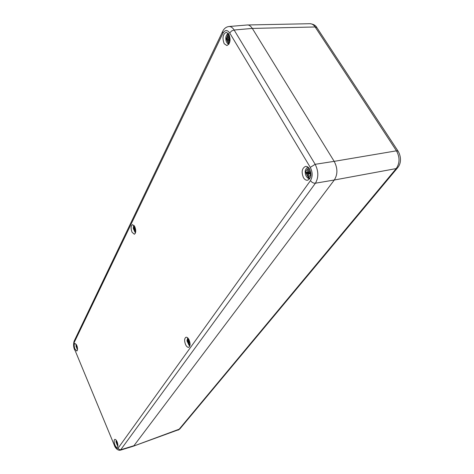 <?xml version="1.0" encoding="UTF-8"?>
<svg xmlns="http://www.w3.org/2000/svg" width="474" height="474" viewBox="0 0 474 474"><rect width="100%" height="100%" fill="white"/><g stroke="black" fill="none" stroke-linecap="round" stroke-linejoin="round"><path stroke-width="0.71" d="M228.853 26.526L247.061 25.004C248.755 24.689 250.509 25.827 252.328 28.428C250.604 25.946 248.939 24.796 247.327 24.986L310.014 23.7M114.507 445.181C115.869 448.114 117.066 449.109 118.097 448.167L310.482 180.588C312.757 176.601 312.692 172.198 310.28 167.369L229.724 32.99C227.271 29.637 224.984 29.755 222.869 33.334L74.086 342.708C73.476 344.485 73.707 346.826 74.785 349.729L114.435 445.477C114.406 446.034 116.942 450.999 120.426 450.17L315.429 183.201C318.688 177.519 318.605 171.221 315.174 164.312L234.126 30.004L252.328 28.428L334.176 161.356C337.755 168.175 337.796 174.391 334.306 180.007C337.796 174.391 337.755 168.175 334.176 161.356L396.46 150.827C399.955 157.238 399.878 163.157 396.217 168.578L178.817 429.634L133.395 446.182M310.482 180.588C311.785 182.443 313.438 183.314 315.429 183.201L334.306 180.007L133.923 445.72L133.093 446.289L179.83 428.946L178.088 430.161M309.925 23.7L309.972 23.7C311.957 23.706 313.675 24.796 315.133 26.971L316.875 27.628L398.107 151.182L396.46 150.827L315.133 26.971L252.328 28.428L334.176 161.356L315.174 164.312L310.28 167.369M396.217 168.578L334.306 180.007L133.923 445.72L121.113 449.648C119.774 449.921 118.767 449.429 118.097 448.167M303.461 177.649C304.652 179.557 306.032 180.416 307.608 180.227C311.193 178.295 311.856 174.539 309.587 168.957C308.402 167.085 307.039 166.232 305.493 166.41C301.885 168.335 301.203 172.086 303.461 177.649M114.915 444.968C115.703 446.739 116.474 447.569 117.232 447.456C118.186 446.656 118.145 444.79 117.108 441.851C116.32 440.085 115.549 439.262 114.803 439.38C113.849 440.174 113.884 442.035 114.915 444.968M74.957 349.006L76.812 351.027C77.777 350.209 77.76 348.313 76.752 345.339L74.904 343.33C73.932 344.154 73.95 346.044 74.957 349.006M224.184 43.709L226.862 45.563C230.275 43.644 230.945 39.828 228.877 34.104L226.228 32.273C222.804 34.193 222.122 38.009 224.184 43.709M185.624 344.711C186.602 346.63 187.633 347.501 188.711 347.329C190.394 346.156 190.507 343.656 189.061 339.84C188.089 337.938 187.064 337.073 185.992 337.245C184.309 338.418 184.185 340.907 185.624 344.711M132.039 232.224L134.338 234.245C136.014 233.054 136.162 230.512 134.782 226.613L132.501 224.611C130.812 225.802 130.664 228.338 132.039 232.224M229.724 32.99L231.573 30.964L234.126 30.004C232.604 27.587 230.874 26.426 228.942 26.52M77.523 349.486L77.363 347.406M77.072 346.316L76.32 346.216L76.373 346.743L77.511 349.605M76.752 346.376L76.616 345.036M76.829 347.175L77.286 347.027M77.238 346.826L77.061 346.198M76.634 346.429L77.078 346.34M77.102 346.613L76.521 346.352M76.687 346.95L77.215 346.79M135.534 232.716L135.019 229.783L135.629 229.825L135.594 229.262M134.924 228.527L133.84 228.545L133.887 229.22L134.521 229.612L134.669 231.543L135.475 232.918M134.379 225.891L133.526 228.764L134.669 231.543M134.444 228.587L134.302 226.649M134.521 229.612L135.528 229.588M135.576 229.149L134.942 228.758L134.788 226.637M134.278 228.699L134.93 228.616M135.238 229.031L134.112 229.167L134.065 228.622M134.332 229.375L135.451 229.102M135.185 229.671L135.623 229.564M229.149 43.762L228.563 39.532L229.529 39.253L229.487 38.305L228.504 38.104L228.717 33.85M228.557 38.145L226.768 38.418L226.809 39.36L227.787 39.561L227.899 42.257L228.823 44.289M228.326 33.334L226.258 38.909L227.899 42.257M227.727 38.139L227.621 35.437M227.787 39.561L228.652 39.449M228.794 38.335L229.493 38.341M227.461 38.388L226.768 38.418M227.496 39.33L229.535 39.075L227.082 39.324L227.046 38.418M228.829 39.283L229.529 39.188M309.729 178.787L308.704 176.678L308.663 173.875L309.866 173.834L309.848 172.85L308.639 172.394L308.924 168.021M308.633 172.145L306.482 172.281L306.5 173.259L307.703 173.715L307.75 176.506L309.03 178.745L309.646 178.899M308.266 167.346L307.638 169.425C306.488 169.745 305.89 170.824 305.843 172.66L307.75 176.506M307.679 172.234L307.638 169.425M307.703 173.715L308.947 173.413L308.953 173.715M309.03 178.745L309.018 178.005M307.336 172.423L308.639 172.299M309.706 172.826L306.785 173.188L306.761 172.323M307.353 173.401L309.712 172.85M309.007 173.685L309.889 173.472M308.989 173.448L309.883 173.265M189.878 345.884L189.138 344.574L189.019 342.595L189.748 342.803L189.707 342.11L188.96 341.547L188.842 339.402M188.936 341.126L187.651 341.031L187.692 341.724L188.439 342.287L188.551 344.266L189.636 345.712M188.32 338.584L187.271 341.167L188.551 344.266M188.374 341.239L188.255 339.26M188.439 342.287L189.416 341.955M189.482 342.441L189.452 341.979M189.482 341.991L189.594 342.4M188.172 341.304L188.936 341.15M188.96 341.511L187.923 341.647L187.882 341.156M188.214 341.997L189.09 341.713M117.919 445.951L117.522 445.139L117.392 443.611L117.706 443.747M117.279 442.372L116.414 442.189L116.462 442.722L117.748 445.761M116.912 442.473L116.8 441.181M116.983 443.279L117.499 443.077M117.552 443.125L117.274 442.26M117.297 442.562L116.622 442.361M116.823 443.024L117.333 442.829M398.107 151.182C400.157 154.548 402.479 162.043 397.532 167.873L396.217 168.584M74.785 349.729L114.43 445.453M222.869 33.334L222.662 31.42M74.086 342.708L74.122 341.167L222.608 31.539M76.978 348.674L76.107 346.316L76.533 344.871M135.742 231.217L135.167 231.715M228.391 35.402L230.038 38.755L228.669 42.227M308.592 169.585L310.517 173.454C310.458 175.297 309.854 176.375 308.704 176.678M190.068 343.656L189.138 344.574M117.119 444.802L116.16 442.23L116.651 440.909M117.907 445.092L117.522 445.139M310.008 23.7C313.403 24.103 315.69 25.412 316.875 27.628M397.532 167.873L179.836 428.946M120.39 450.181L133.212 446.247M228.966 26.514C226.134 26.911 224.036 28.547 222.662 31.414M74.744 350.073C73.47 347.383 73.251 344.45 74.074 341.274M75.976 346.139L77.375 349.498M76.178 344.237L75.97 346.115M133.307 228.604L135.398 232.87M134.047 225.434C133.591 225.612 133.342 226.661 133.307 228.581M228.225 33.221C226.406 34.768 225.612 36.67 225.837 38.921C225.855 41.315 226.827 43.14 228.752 44.384M307.804 166.996C305.748 168.815 304.895 170.61 305.238 172.388C305.386 175.469 306.648 177.59 309.012 178.739M309.072 178.763L309.629 178.923M186.975 340.847L189.108 345.451M187.71 337.885L186.975 340.812M115.994 441.958L117.392 445.495M116.183 440.192L115.988 441.922"/></g></svg>
